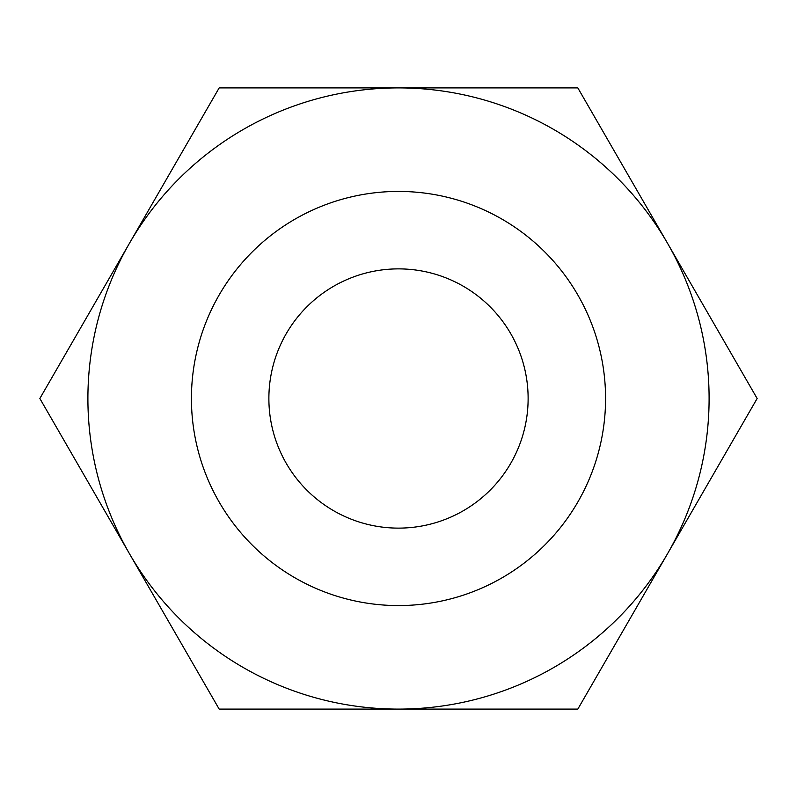 <?xml version="1.0" encoding="UTF-8"?>
<svg xmlns="http://www.w3.org/2000/svg" width="797" height="797" viewBox="0 0 797 797"><rect width="100%" height="100%" fill="white"/><g stroke="black" fill="none" stroke-linecap="round" stroke-linejoin="round"><path stroke-width="1.2" d="M757.15 398.5L577.825 709.101L219.175 709.101L39.85 398.5L219.175 87.899L577.825 87.899L757.15 398.5M667.487 243.205A310.601 310.601 0 0 0 398.5 87.899M709.101 398.5A310.601 310.601 0 0 1 398.5 709.101A310.601 310.601 0 0 1 87.899 398.5A310.601 310.601 0 0 1 398.5 87.899A310.601 310.601 0 0 1 709.101 398.5M605.571 398.5A207.071 207.071 0 0 1 398.5 605.571A207.071 207.071 0 0 1 191.429 398.5A207.071 207.071 0 0 1 398.5 191.429A207.071 207.071 0 0 1 605.571 398.5M528.122 398.5A129.622 129.622 0 0 0 398.5 268.878A129.622 129.622 0 0 0 268.878 398.5A129.622 129.622 0 0 0 398.5 528.122A129.622 129.622 0 0 0 528.122 398.5"/></g></svg>
